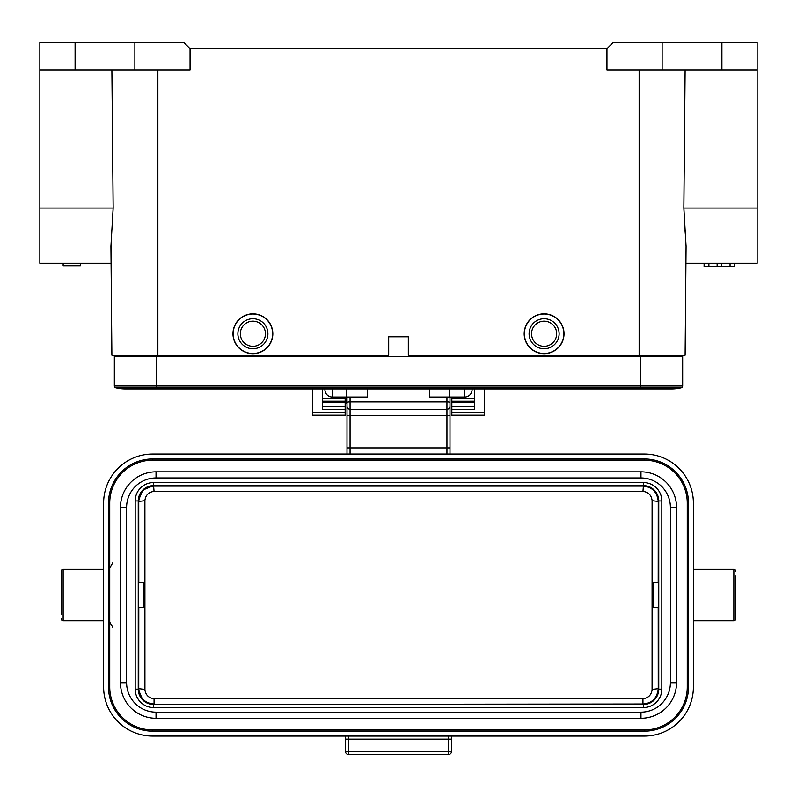 <?xml version="1.0" encoding="UTF-8"?>
<svg xmlns="http://www.w3.org/2000/svg" width="797" height="797" viewBox="0 0 797 797"><rect width="100%" height="100%" fill="white"/><g stroke="black" fill="none" stroke-linecap="round" stroke-linejoin="round"><path stroke-width="1.2" d="M544.102 353.689A19.925 19.925 0 0 1 524.177 333.764A19.925 19.925 0 0 1 544.102 313.839A19.925 19.925 0 0 1 564.027 333.764A19.925 19.925 0 0 1 544.102 353.689A19.925 19.925 0 0 0 564.027 333.764A19.925 19.925 0 0 0 544.102 313.839M544.102 321.191A12.573 12.573 0 0 1 556.675 333.764A12.573 12.573 0 0 1 544.102 346.326A12.573 12.573 0 0 1 531.539 333.764A12.573 12.573 0 0 1 544.102 321.191M544.102 318.74A15.023 15.023 0 0 1 559.125 333.764A15.023 15.023 0 0 1 544.102 348.777A15.023 15.023 0 0 1 529.088 333.764A15.023 15.023 0 0 1 544.102 318.74M451.53 751.392L448.462 751.392L448.462 754.45A3.068 3.068 0 0 0 451.53 751.392L451.53 736.059L451.53 739.128L448.462 739.128L448.462 736.059M640.967 712.149L156.033 712.149A29.429 29.429 0 0 1 126.603 682.72L126.603 507.38A29.429 29.429 0 0 1 156.033 477.951L640.967 477.951A29.429 29.429 0 0 1 670.397 507.38L670.397 682.72A29.429 29.429 0 0 1 640.967 712.149L640.967 718.276A35.556 35.556 0 0 0 676.533 682.72L676.533 507.38A35.556 35.556 0 0 0 640.967 471.824L156.033 471.824A35.556 35.556 0 0 0 120.467 507.38L120.467 682.72A35.556 35.556 0 0 0 156.033 718.276L640.967 718.276M138.539 587.389L138.539 602.711M652.125 689.445C651.448 694.964 648.389 698.062 642.94 698.72L154.06 698.72C148.611 698.062 145.552 694.964 144.875 689.445M154.06 698.72L154.06 704C144.885 703.253 139.774 698.142 138.748 688.658L138.25 689.156L142.743 699.995L150.384 704.149M150.494 704.169L153.383 704.488M658.202 607.314L658.252 688.658C657.226 698.132 652.125 703.243 642.94 704L153.642 704.488L643.428 704.488A15.322 15.322 0 0 0 658.75 689.156C657.744 698.551 652.633 703.651 643.428 704.488L643.428 707.547A18.391 18.391 0 0 0 661.819 689.156L661.819 500.944A18.391 18.391 0 0 0 643.428 482.554L153.572 482.554A18.391 18.391 0 0 0 135.181 500.944L135.181 689.156A18.391 18.391 0 0 0 153.572 707.547L643.428 707.547M658.541 607.314L658.541 582.786L653.54 582.786L653.54 607.314L658.541 607.314M642.94 698.72L642.94 704L153.572 704.488A15.322 15.322 0 0 1 138.25 689.156L138.25 500.944L138.748 501.443C139.774 491.968 144.885 486.857 154.06 486.11L642.94 486.11C652.115 486.847 657.226 491.968 658.252 501.443L658.75 500.944C657.923 491.739 652.823 486.628 643.428 485.622L153.572 485.622A15.322 15.322 0 0 0 138.25 500.944L142.812 490.035L153.572 485.622L153.572 482.554M144.875 500.665C145.552 495.136 148.611 492.048 154.06 491.38L642.94 491.38C648.389 492.048 651.448 495.136 652.125 500.665M153.572 707.547L153.572 704.488L643.428 704.488M658.242 501.443L652.095 500.665L652.076 689.435L658.252 688.658L658.75 689.156L658.75 500.944A15.322 15.322 0 0 0 643.428 485.622L643.428 482.554M644.345 731.158A44.144 44.144 0 0 0 688.488 687.014L687.263 687.014A42.918 42.918 0 0 1 644.345 729.932L152.655 729.932A42.918 42.918 0 0 1 109.737 687.014L109.737 503.086A42.918 42.918 0 0 1 152.655 460.178L644.345 460.178A42.918 42.918 0 0 1 687.263 503.086L687.263 687.014A42.918 42.918 0 0 1 644.345 729.932L644.345 731.158L152.655 731.158A44.144 44.144 0 0 1 108.512 687.014L109.737 687.014A42.918 42.918 0 0 0 152.655 729.932L152.655 731.158M693.39 503.086A49.045 49.045 0 0 0 644.345 454.041L152.655 454.041A49.045 49.045 0 0 0 103.61 503.086L103.61 687.014A49.045 49.045 0 0 0 152.655 736.059L644.345 736.059A49.045 49.045 0 0 0 693.39 687.014L693.39 503.086M472.073 388.936L472.073 389.673A7.352 7.352 0 0 1 464.711 397.026L449.996 397.026L449.996 454.041L449.996 397.026L429.762 397.026L429.762 388.936M367.238 388.936L367.238 397.026L347.004 397.026L347.004 454.041L347.004 404.248A6.127 6.057 180 0 1 346.775 402.615L346.775 401.658A6.127 6.057 -0 0 0 347.004 403.292M446.938 454.041L446.938 409.289L350.062 409.289A3.068 3.068 0 0 1 347.004 406.221A3.068 3.068 0 0 0 350.062 409.289L350.062 447.914L347.004 447.914M446.938 397.026L446.938 409.289A3.068 3.068 0 0 0 449.996 406.221A3.068 3.068 0 0 1 446.938 409.289L350.062 409.289L350.062 401.887A3.068 0.638 180 0 0 347.004 402.525M109.737 622.098L112.805 627.408M112.805 562.692L109.737 568.002M448.462 754.45L348.538 754.45A3.068 3.068 0 0 1 345.47 751.392L345.47 736.059M348.538 754.45L348.538 751.392L345.47 751.392A3.068 3.068 0 0 0 348.538 754.45A3.068 3.068 0 0 1 345.47 751.392M156.64 356.438L114.34 356.438L114.34 385.987A1.843 1.843 0 0 0 115.744 387.77A40.468 40.468 0 0 0 125.378 388.936A40.468 40.468 0 0 1 115.744 387.77L156.64 387.77L156.64 356.438L682.66 356.438L682.66 385.987L640.36 385.987L640.36 356.438M640.36 388.936L156.64 388.936L156.64 387.77L640.36 387.77L640.36 388.936L671.622 388.936A40.468 40.468 0 0 1 661.988 387.77A40.468 40.468 0 0 0 681.256 387.77A1.843 1.843 0 0 0 682.66 385.987A1.843 1.843 0 0 1 681.256 387.77A1.843 1.843 0 0 0 682.66 385.987A1.843 1.843 0 0 1 681.256 387.77L640.36 387.77L640.36 385.987L114.34 385.987M156.64 388.936L125.378 388.936A40.468 40.468 0 0 0 135.012 387.77A40.468 40.468 0 0 1 115.744 387.77M671.622 388.936A40.468 40.468 0 0 0 681.256 387.77A40.468 40.468 0 0 1 671.622 388.936A40.468 40.468 0 0 0 681.256 387.77M324.927 388.936L324.927 389.673A7.352 7.352 0 0 0 332.289 397.026L346.775 397.026M252.898 353.689A19.925 19.925 0 0 1 232.973 333.764A19.925 19.925 0 0 1 252.898 313.839A19.925 19.925 0 0 1 272.823 333.764A19.925 19.925 0 0 1 252.898 353.689A19.925 19.925 0 0 0 272.823 333.764A19.925 19.925 0 0 0 252.898 313.839M252.898 321.191A12.573 12.573 0 0 1 265.461 333.764A12.573 12.573 0 0 1 252.898 346.326A12.573 12.573 0 0 1 240.325 333.764A12.573 12.573 0 0 1 252.898 321.191M252.898 318.74A15.023 15.023 0 0 1 267.912 333.764A15.023 15.023 0 0 1 252.898 348.777A15.023 15.023 0 0 1 237.875 333.764A15.023 15.023 0 0 1 252.898 318.74M484.327 388.936L484.327 415.466L451.839 415.466L451.839 409.299L474.524 409.299L474.524 388.936M474.524 406.719L451.839 406.719L451.839 409.299M451.839 406.719L451.839 398.47L474.524 398.47M451.839 397.026L451.839 398.47M322.476 398.47L345.161 398.47L345.161 397.026M345.161 398.47L345.161 415.466L312.673 415.466L312.673 388.936M322.476 388.936L322.476 409.299L345.161 409.299M103.61 569.307L63.142 569.307A1.843 1.843 0 0 0 61.309 571.14L61.309 614.059M61.309 571.14L61.309 576.052M103.61 620.803L63.142 620.803A1.843 1.843 0 0 1 61.309 618.96M138.459 582.786L143.46 582.786L143.46 607.314L138.459 607.314M346.775 401.658L346.775 388.936M449.767 397.026L449.767 388.936M717.121 263.259L717.121 266.318L704.09 266.318L704.12 263.259L704.09 266.318M708.892 263.259L708.892 266.318M704.209 263.259L704.209 266.318M734.675 263.259L734.675 266.318L717.121 266.318M734.774 263.259L734.675 266.318M730.052 263.259L730.052 266.318M721.763 263.259L721.763 266.318M676.225 355.213L639.134 355.213L685.111 355.213L676.225 355.213L676.205 356.438M120.795 356.438L120.775 355.213L120.795 356.438M39.85 208.077L113.154 208.077L110.932 246.243L111.889 355.213L157.866 355.213L111.889 355.213L110.932 246.243L111.082 263.259L39.85 263.259L39.85 42.55L134.872 42.55L134.872 70.136L190.055 70.136L190.055 48.677L183.928 42.55L134.872 42.55M757.15 42.55L613.072 42.55L606.945 48.677L606.945 70.136L757.15 70.136L757.15 42.55L757.15 263.259L685.918 263.259L686.068 246.243L685.111 355.213L686.068 246.243L683.846 208.077L757.15 208.077M685.111 70.136L683.846 208.077M639.134 70.136L639.134 355.213L408.313 355.213L408.313 336.822L388.687 336.822L388.687 355.213L157.866 355.213L157.866 70.136M686.068 246.243L685.918 263.259M685.031 230.761L685.559 236.45M662.128 42.55L662.128 70.136M606.945 48.677L190.055 48.677M39.85 70.136L134.872 70.136M113.154 208.077L111.889 70.136M63.142 263.259L63.142 265.71L80.318 265.71L80.318 263.259M111.082 263.259L111.48 236.002M693.39 620.803L733.858 620.803A1.843 1.843 0 0 0 735.691 618.96L735.691 576.052M735.691 618.96L735.691 614.059M693.39 569.307L733.858 569.307A1.843 1.843 0 0 1 735.691 571.14M544.102 314.018A19.746 19.746 0 0 0 524.356 333.833A19.746 19.746 0 0 0 544.102 353.509A19.746 19.746 0 0 0 544.241 353.499A19.746 19.746 0 0 0 563.848 333.694A19.746 19.746 0 0 0 544.102 314.018M156.033 712.149L156.033 718.276M676.533 682.72L670.397 682.72M676.533 507.38L670.397 507.38M640.967 471.824L640.967 477.951M156.033 471.824L156.033 477.951M120.467 507.38L126.603 507.38M120.467 682.72L126.603 682.72M138.748 688.658L138.798 607.314M138.798 582.786L138.748 501.443L144.905 500.665L144.924 689.435L138.758 688.658M658.252 501.443L658.202 582.786M642.94 491.38L643.428 485.622M154.06 491.38L153.572 485.622M138.25 500.944L135.181 500.944M138.25 689.156L135.181 689.156M658.75 689.156L661.819 689.156M658.75 500.944L661.819 500.944M688.488 503.086A44.144 44.144 0 0 0 644.345 458.952L644.345 460.178A42.918 42.918 0 0 1 687.263 503.086L688.488 503.086L688.488 687.014M152.655 458.952A44.144 44.144 0 0 0 108.512 503.086L109.737 503.086A42.918 42.918 0 0 1 152.655 460.178L152.655 458.952L644.345 458.952M108.512 503.086L108.512 687.014M350.062 454.041L350.062 447.914L449.996 447.914M347.004 415.416L449.996 415.416M350.062 397.026L350.062 401.887L446.938 401.887A3.068 0.638 0 0 1 449.996 402.525M345.47 739.128L448.462 739.128L448.462 751.392L348.538 751.392L348.538 736.059M464.711 388.936L464.711 397.026M332.289 388.936L332.289 397.026M252.898 314.018A19.746 19.746 0 0 0 233.152 333.833A19.746 19.746 0 0 0 252.898 353.509A19.746 19.746 0 0 0 253.038 353.499A19.746 19.746 0 0 0 272.644 333.694A19.746 19.746 0 0 0 252.898 314.018M345.161 412.418L312.673 412.418M312.673 415.207L345.161 415.207M345.161 401.23L322.476 401.23L345.161 401.25M322.476 402.485L345.161 402.485M345.161 406.719L322.476 406.719M451.839 415.207L484.327 415.207M484.327 412.418L451.839 412.418M451.839 402.485L474.524 402.485M474.524 401.25L451.839 401.25L474.524 401.23M63.142 569.307L63.142 620.803M640.051 356.438L640.051 355.213M156.949 355.213L156.949 356.438M721.903 70.136L721.903 42.55M75.097 42.55L75.097 70.136M733.858 620.803L733.858 569.307M345.161 415.466L312.673 415.466M484.327 415.466L451.839 415.466"/></g></svg>
